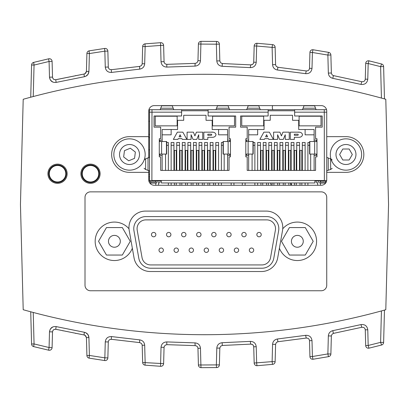 <?xml version="1.0" encoding="UTF-8"?>
<svg xmlns="http://www.w3.org/2000/svg" width="409" height="409" viewBox="0 0 409 409"><rect width="100%" height="100%" fill="white"/><g stroke="black" fill="none" stroke-linecap="round" stroke-linejoin="round"><path stroke-width="0.61" d="M259.04 232.409A2.198 2.198 0 0 0 256.842 234.608A2.198 2.198 0 0 0 259.04 236.806A2.198 2.198 0 0 0 261.239 234.608A2.198 2.198 0 0 0 259.04 232.409A2.198 2.198 0 0 1 261.239 234.608A2.198 2.198 0 0 1 259.04 236.806M251.515 248.012A2.198 2.198 0 0 0 249.316 250.211A2.198 2.198 0 0 0 251.515 252.409A2.198 2.198 0 0 0 253.708 250.211A2.198 2.198 0 0 0 251.515 248.012A2.198 2.198 0 0 1 253.708 250.211A2.198 2.198 0 0 1 251.515 252.409M243.984 232.409A2.198 2.198 0 0 0 241.791 234.608A2.198 2.198 0 0 0 243.984 236.806A2.198 2.198 0 0 0 246.182 234.608A2.198 2.198 0 0 0 243.984 232.409A2.198 2.198 0 0 1 246.182 234.608A2.198 2.198 0 0 1 243.984 236.806M228.933 232.409A2.198 2.198 0 0 0 226.734 234.608A2.198 2.198 0 0 0 228.933 236.806A2.198 2.198 0 0 0 231.131 234.608A2.198 2.198 0 0 0 228.933 232.409A2.198 2.198 0 0 1 231.131 234.608A2.198 2.198 0 0 1 228.933 236.806M213.876 232.409A2.198 2.198 0 0 0 211.683 234.608A2.198 2.198 0 0 0 213.876 236.806A2.198 2.198 0 0 0 216.075 234.608A2.198 2.198 0 0 0 213.876 232.409A2.198 2.198 0 0 1 216.075 234.608A2.198 2.198 0 0 1 213.876 236.806M198.825 232.409A2.198 2.198 0 0 0 196.627 234.608A2.198 2.198 0 0 0 198.825 236.806A2.198 2.198 0 0 0 201.023 234.608A2.198 2.198 0 0 0 198.825 232.409A2.198 2.198 0 0 1 201.023 234.608A2.198 2.198 0 0 1 198.825 236.806M183.769 232.409A2.198 2.198 0 0 0 181.576 234.608A2.198 2.198 0 0 0 183.769 236.806A2.198 2.198 0 0 0 185.967 234.608A2.198 2.198 0 0 0 183.769 232.409A2.198 2.198 0 0 1 185.967 234.608A2.198 2.198 0 0 1 183.769 236.806M168.718 232.409A2.198 2.198 0 0 0 166.519 234.608A2.198 2.198 0 0 0 168.718 236.806A2.198 2.198 0 0 0 170.916 234.608A2.198 2.198 0 0 0 168.718 232.409A2.198 2.198 0 0 1 170.916 234.608A2.198 2.198 0 0 1 168.718 236.806M236.458 248.012A2.198 2.198 0 0 0 234.26 250.211A2.198 2.198 0 0 0 236.458 252.409A2.198 2.198 0 0 0 238.657 250.211A2.198 2.198 0 0 0 236.458 248.012A2.198 2.198 0 0 1 238.657 250.211A2.198 2.198 0 0 1 236.458 252.409M221.407 248.012A2.198 2.198 0 0 0 219.209 250.211A2.198 2.198 0 0 0 221.407 252.409A2.198 2.198 0 0 0 223.605 250.211A2.198 2.198 0 0 0 221.407 248.012A2.198 2.198 0 0 1 223.605 250.211A2.198 2.198 0 0 1 221.407 252.409M206.351 248.012A2.198 2.198 0 0 0 204.152 250.211A2.198 2.198 0 0 0 206.351 252.409A2.198 2.198 0 0 0 208.549 250.211A2.198 2.198 0 0 0 206.351 248.012A2.198 2.198 0 0 1 208.549 250.211A2.198 2.198 0 0 1 206.351 252.409M191.3 248.012A2.198 2.198 0 0 0 189.101 250.211A2.198 2.198 0 0 0 191.3 252.409A2.198 2.198 0 0 0 193.498 250.211A2.198 2.198 0 0 0 191.3 248.012A2.198 2.198 0 0 1 193.498 250.211A2.198 2.198 0 0 1 191.3 252.409M176.243 248.012A2.198 2.198 0 0 0 174.045 250.211A2.198 2.198 0 0 0 176.243 252.409A2.198 2.198 0 0 0 178.442 250.211A2.198 2.198 0 0 0 176.243 248.012A2.198 2.198 0 0 1 178.442 250.211A2.198 2.198 0 0 1 176.243 252.409M161.192 248.012A2.198 2.198 0 0 0 158.994 250.211A2.198 2.198 0 0 0 161.192 252.409A2.198 2.198 0 0 0 163.39 250.211A2.198 2.198 0 0 0 161.192 248.012A2.198 2.198 0 0 1 163.39 250.211A2.198 2.198 0 0 1 161.192 252.409M153.666 232.409A2.198 2.198 0 0 0 151.468 234.608A2.198 2.198 0 0 0 153.666 236.806A2.198 2.198 0 0 0 155.86 234.608A2.198 2.198 0 0 0 153.666 232.409A2.198 2.198 0 0 1 155.86 234.608A2.198 2.198 0 0 1 153.666 236.806M145.865 219.884L266.729 219.884A8.788 8.788 0 0 1 275.39 230.201L270.543 257.67A8.788 8.788 0 0 1 261.888 264.935L150.706 264.935A8.788 8.788 0 0 1 142.051 257.67L137.204 230.201A8.788 8.788 0 0 1 145.865 219.884M150.706 268.232A12.086 12.086 0 0 1 138.804 258.243L133.958 230.773A12.086 12.086 0 0 1 145.865 216.586L266.729 216.586A12.086 12.086 0 0 1 278.636 230.773L273.79 258.243A12.086 12.086 0 0 1 261.888 268.232L150.706 268.232M330.881 55L327.875 55.072L328.345 73.088C328.611 75.875 330.094 77.623 332.798 78.339A2.745 0.261 -79.1 0 1 333.58 75.645L332.185 74.919L331.372 73.283L330.881 55A2.745 2.745 0 0 0 328.621 52.367L313.105 49.765A2.745 2.745 0 0 0 309.935 52.408L309.49 68.651L308.989 69.867L307.977 70.711L306.361 70.962L278.033 67.286L276.31 66.416L275.605 64.903L275.129 47.301A2.745 2.745 0 0 0 272.65 44.637L257.123 43.298A2.745 2.745 0 0 0 254.173 45.966L253.718 62.536L253.258 63.702L252.333 64.54L250.814 64.878L222.491 63.543L220.84 62.935L219.838 61.166L219.377 44.106A2.745 2.745 0 0 0 216.678 41.432L201.146 41.335A2.745 2.745 0 0 0 198.411 44.008L197.951 60.992L196.933 62.771L195.267 63.364L166.944 64.341L165.435 63.988L164.52 63.144L164.07 61.979L163.615 45.363A2.745 2.745 0 0 0 160.701 42.694L145.175 43.835A2.745 2.745 0 0 0 142.659 46.498L142.184 64.008L141.468 65.532L139.72 66.391L111.396 69.694L109.791 69.433L108.794 68.584L108.303 67.373L107.858 51.089A2.745 2.745 0 0 0 104.719 48.441L89.203 50.844A2.745 2.745 0 0 0 86.907 53.482L86.417 71.647L85.772 73.099L84.177 74.014L55.849 79.719L54.152 79.556L53.073 78.717L52.531 77.454L52.091 61.401A2.745 2.745 0 0 0 48.737 58.794L33.656 62.393A2.745 2.745 0 0 0 31.575 64.99L30.731 97.209M52.091 61.401L49.08 61.473A2.745 0.256 -102.8 0 1 48.737 58.794L33.656 62.393L34.059 65.062L31.575 64.99M107.858 51.089L104.847 51.161A2.745 0.261 -98.2 0 1 104.719 48.441L89.203 50.844A2.745 0.261 80.6 0 0 89.387 53.553L86.907 53.482M56.028 79.678L55.849 79.719A2.745 0.256 77.4 0 0 56.186 82.398L84.397 76.718C87.143 76.023 88.651 74.269 88.922 71.452L89.387 53.553L104.847 51.161L105.266 67.117C105.788 70.721 107.869 72.485 111.509 72.419L139.72 69.126C142.705 68.594 144.362 66.815 144.689 63.799L145.139 46.57L142.659 46.498M57.838 79.28L84.177 74.014A2.745 0.261 79.8 0 0 84.397 76.718M145.175 43.835A2.745 0.261 85.2 0 0 145.139 46.57L160.609 45.435A2.745 0.261 -93.6 0 1 160.701 42.694L145.175 43.835M142.204 63.727L144.689 63.799C144.362 66.815 142.705 68.594 139.72 69.126A2.745 0.261 84.5 0 1 139.72 66.391L111.396 69.694A2.745 0.261 82.1 0 0 111.509 72.419C107.869 72.485 105.788 70.721 105.266 67.117L108.273 67.045M163.615 45.363L160.609 45.435L161.034 61.739C161.478 65.133 163.411 66.918 166.831 67.081L195.042 66.115C198.268 65.767 200.073 63.983 200.461 60.762L200.896 44.08L198.411 44.008M197.976 60.69L200.461 60.762C200.073 63.983 198.268 65.767 195.042 66.115A2.745 0.261 89.2 0 1 195.267 63.364L166.944 64.341A2.745 0.261 86.8 0 0 166.831 67.081C163.411 66.918 161.478 65.133 161.034 61.739L164.045 61.667M219.377 44.106L216.366 44.177A2.745 0.261 -89 0 1 216.678 41.432L201.146 41.335A2.745 0.261 89.7 0 0 200.896 44.08L216.366 44.177L216.806 60.941C217.184 64.126 218.963 65.91 222.153 66.289L250.364 67.618C253.82 67.49 255.773 65.711 256.228 62.28L256.653 46.038L254.173 45.966L253.749 62.209L256.228 62.28C255.773 65.711 253.82 67.49 250.364 67.618A2.745 0.261 93.9 0 1 250.814 64.878L251.688 64.796M384.47 98.906L383.622 66.57A2.745 2.745 0 0 0 381.566 63.983L369.087 60.859A2.745 2.745 0 0 0 365.702 63.456L365.257 79.484L364.71 80.752L363.616 81.596L361.909 81.739L333.58 75.645L361.909 81.739A2.745 0.256 -76.6 0 0 361.009 84.412C364.894 84.791 367.144 83.058 367.773 79.208L365.288 79.136M383.622 66.57L380.615 66.641L381.566 63.983L369.087 60.859A2.745 0.256 103.5 0 0 368.182 63.528L365.702 63.456M253.749 62.224L253.401 63.467L252.609 64.366L250.814 64.878L222.491 63.543A2.745 0.261 91.5 0 0 222.153 66.289C218.963 65.91 217.184 64.126 216.806 60.941L219.817 60.864M275.129 47.301L272.123 47.372A2.745 0.261 -84.4 0 1 272.65 44.637L257.123 43.298A2.745 0.261 94.3 0 0 256.653 46.038L272.123 47.372L272.573 64.699C272.89 67.684 274.526 69.453 277.476 70.016L305.687 73.676C309.362 73.789 311.464 72.025 312.001 68.39L312.415 52.48L309.935 52.408A2.745 2.745 0 0 1 313.105 49.765L328.621 52.367A2.745 0.261 -79.8 0 0 327.875 55.072L312.415 52.48A2.745 0.261 98.9 0 1 313.105 49.765A2.745 2.745 0 0 0 309.935 52.408M309.516 68.318L312.001 68.39C311.464 72.025 309.362 73.789 305.687 73.676A2.745 0.261 98.6 0 1 306.361 70.962L278.033 67.286A2.745 0.261 96.2 0 0 277.476 70.016C274.526 69.453 272.89 67.684 272.573 64.699L275.584 64.627M84.361 73.973L84.049 74.034M81.222 74.55L80.895 74.612L81.222 74.55M75.839 75.563L75.547 75.619M57.735 79.3L57.47 79.356M85.052 73.697L86.437 71.381L88.922 71.452L88.047 74.285L85.829 76.253M56.125 79.658L57.684 79.31M52.935 78.523L53.651 79.274L52.935 78.523M85.829 332.747L88.047 334.715L88.922 337.548C88.651 334.731 87.143 332.977 84.397 332.282L56.186 326.602C52.332 326.264 50.102 328.003 49.494 331.817L49.08 347.527A2.745 0.256 -77.2 0 0 48.737 350.206L33.656 346.602L48.737 350.206A2.745 2.745 0 0 0 52.091 347.599L52.531 331.546L53.073 330.283L54.152 329.444L55.849 329.281L84.177 334.986L56.028 329.322M85.031 335.293L84.177 334.986L85.772 335.901L86.437 337.619L85.052 335.303M108.273 341.955L105.266 341.883L104.847 357.839A2.745 0.261 -81.8 0 0 104.719 360.559L89.203 358.156L104.719 360.559A2.745 2.745 0 0 0 107.858 357.911L108.303 341.627L108.794 340.416L109.791 339.567L111.396 339.306L139.72 342.609L111.396 339.306A2.745 0.261 97.9 0 1 111.509 336.581C107.869 336.515 105.788 338.279 105.266 341.883C105.788 338.279 107.869 336.515 111.509 336.581L139.72 339.874A2.745 0.261 95.5 0 0 139.72 342.609L141.468 343.468L142.184 344.991L142.659 362.502A2.745 2.745 0 0 0 145.169 365.165L160.701 366.306L145.169 365.165A2.745 0.261 94.8 0 1 145.139 362.43L144.689 345.201C144.362 342.185 142.705 340.406 139.72 339.874C142.705 340.406 144.362 342.185 144.689 345.201L142.204 345.273M195.267 345.636L166.944 344.659L195.267 345.636L196.688 346.055L197.537 346.893L197.951 348.008L198.411 364.992A2.745 2.745 0 0 0 201.146 367.665L216.678 367.568L201.146 367.665A2.745 0.261 90.3 0 1 200.896 364.92L200.461 348.238C200.073 345.017 198.268 343.233 195.042 342.885A2.745 0.261 90.8 0 0 195.267 345.636M219.817 348.136L216.806 348.059L216.366 364.823A2.745 0.261 -91 0 0 216.678 367.568A2.745 2.745 0 0 0 219.377 364.894L219.838 347.834L220.84 346.065L222.486 345.457A2.745 0.261 88.5 0 1 222.153 342.711C218.963 343.09 217.184 344.874 216.806 348.059C217.184 344.874 218.963 343.09 222.153 342.711L250.364 341.382C253.82 341.51 255.773 343.289 256.228 346.72L253.749 346.791L253.391 345.518L252.614 344.639L250.814 344.122L222.486 345.457L250.814 344.122L252.333 344.46L253.258 345.298L253.718 346.464L254.173 363.034A2.745 2.745 0 0 0 257.123 365.702L272.65 364.363L257.123 365.702A2.745 0.261 85.7 0 1 256.653 362.962L256.228 346.72C255.773 343.289 253.82 341.51 250.364 341.382A2.745 0.261 86.1 0 0 250.814 344.122L252.614 344.639M275.584 344.378L272.573 344.301L272.123 361.628A2.745 0.261 -95.6 0 0 272.65 364.363A2.745 2.745 0 0 0 275.129 361.699L275.605 344.097L276.51 342.389L278.033 341.714A2.745 0.261 83.8 0 1 277.476 338.984C274.526 339.547 272.89 341.316 272.573 344.301C272.89 341.316 274.526 339.547 277.476 338.984L305.687 335.324C309.362 335.211 311.464 336.975 312.001 340.61C311.464 336.975 309.362 335.211 305.687 335.324A2.745 0.261 81.4 0 0 306.361 338.038L278.033 341.714L306.361 338.038L307.977 338.289L308.989 339.133L309.49 340.349L309.935 356.592A2.745 2.745 0 0 0 313.105 359.235L328.621 356.633L313.105 359.235A2.745 0.261 81.1 0 1 312.415 356.52A2.745 0.261 81.1 0 0 313.105 359.235M361.909 327.261L333.58 333.355L361.909 327.261L363.616 327.404L364.71 328.248L365.257 329.516L365.697 345.544A2.745 2.745 0 0 0 369.087 348.141L381.566 345.017L369.087 348.141A2.745 0.256 76.5 0 1 368.182 345.472L367.773 329.792C367.144 325.942 364.894 324.209 361.009 324.588A2.745 0.256 76.6 0 0 361.909 327.261M81.222 334.45L80.9 334.388M57.674 329.685L55.849 329.281A2.745 0.256 102.6 0 1 56.186 326.602M85.026 335.288L84.372 335.027M86.437 337.619L86.907 355.518A2.745 2.745 0 0 0 89.203 358.156A2.745 0.261 99.4 0 1 89.387 355.447L88.922 337.548L86.437 337.619M164.045 347.333L161.034 347.261L160.609 363.565A2.745 0.261 -86.4 0 0 160.701 366.306A2.745 2.745 0 0 0 163.615 363.637L164.07 347.021L165.17 345.186L166.944 344.659A2.745 0.261 93.2 0 1 166.831 341.919C163.411 342.082 161.478 343.867 161.034 347.261C161.478 343.867 163.411 342.082 166.831 341.919L195.042 342.885C198.268 343.233 200.073 345.017 200.461 348.238L197.976 348.31M331.356 335.983L328.345 335.912L327.875 353.928A2.745 0.261 -100.2 0 0 328.621 356.633A2.745 2.745 0 0 0 330.881 354L331.372 335.717L332.185 334.081L333.58 333.355A2.745 0.261 79.1 0 1 332.798 330.661C330.094 331.377 328.606 333.125 328.345 335.912C328.606 333.125 330.094 331.377 332.798 330.661L361.009 324.588C364.894 324.209 367.144 325.942 367.773 329.792L365.288 329.864M381.433 310.932L380.61 342.359L381.566 345.017A2.745 2.745 0 0 0 383.622 342.43L384.47 310.094M30.731 311.791L31.575 344.01A2.745 2.745 0 0 0 33.656 346.602L34.059 343.938L33.236 312.461M31.575 344.01L34.059 343.938L49.08 347.527L52.091 347.599M86.907 355.518L89.387 355.447L104.847 357.839L107.858 357.911M142.659 362.502L163.615 363.637M198.411 364.992L219.377 364.894M254.173 363.034L272.123 361.628L275.129 361.699M309.935 356.592L312.415 356.52L312.001 340.61L309.516 340.682M312.415 356.52L327.875 353.928L330.881 354M365.697 345.544L368.182 345.472L380.61 342.359L383.622 342.43M84.397 332.282A2.745 0.261 100.2 0 0 84.177 334.986M57.418 329.628L57.684 329.69M62.838 330.804L63.134 330.871M75.547 333.381L75.839 333.437M52.935 330.477L53.651 329.726L52.935 330.477M292.22 244.27A5.92 5.92 0 0 1 294.388 236.182A5.92 5.92 0 0 1 302.476 238.35A5.92 5.92 0 0 1 300.308 246.438A5.92 5.92 0 0 1 292.22 244.27M305.278 227.573L313.207 241.31L305.278 255.047L289.419 255.047L281.489 241.31L289.419 227.573L305.278 227.573M109.269 244.27A5.92 5.92 0 0 1 111.437 236.182A5.92 5.92 0 0 1 119.525 238.35A5.92 5.92 0 0 1 117.357 246.438A5.92 5.92 0 0 1 109.269 244.27M122.327 227.573L130.256 241.31L122.327 255.047L106.468 255.047L98.538 241.31L106.468 227.573L122.327 227.573M130.318 148.211L135.364 152.056L134.556 158.355L128.697 160.798L123.651 156.954L124.459 150.655L130.318 148.211M131.504 138.973A15.66 15.66 0 0 1 145.037 156.499A15.66 15.66 0 0 1 127.511 170.037A15.66 15.66 0 0 1 113.978 152.511A15.66 15.66 0 0 1 131.504 138.973M139.413 155.778A9.99 9.99 0 0 1 128.232 164.413A9.99 9.99 0 0 1 119.597 153.232A9.99 9.99 0 0 1 130.778 144.597A9.99 9.99 0 0 1 139.413 155.778M352.318 154.505L349.143 160.001L342.798 160.001L339.623 154.505L342.798 149.009L349.143 149.009L352.318 154.505M361.628 154.505A15.66 15.66 0 0 1 345.973 170.164A15.66 15.66 0 0 1 330.314 154.505A15.66 15.66 0 0 1 345.973 138.845A15.66 15.66 0 0 1 361.628 154.505M345.973 164.495A9.99 9.99 0 0 1 335.983 154.505A9.99 9.99 0 0 1 345.973 144.515A9.99 9.99 0 0 1 355.963 154.505A9.99 9.99 0 0 1 345.973 164.495M57.536 164.945A8.788 8.788 0 0 0 48.743 173.733A8.788 8.788 0 0 0 57.536 182.521A8.788 8.788 0 0 0 66.324 173.733A8.788 8.788 0 0 0 57.536 164.945M57.536 181.974A8.241 8.241 0 0 1 50.399 169.612A8.241 8.241 0 0 1 64.673 169.612A8.241 8.241 0 0 1 57.536 181.974M90.496 164.945A8.788 8.788 0 0 0 81.708 173.733A8.788 8.788 0 0 0 90.496 182.521A8.788 8.788 0 0 0 99.29 173.733A8.788 8.788 0 0 0 90.496 164.945M90.496 181.974A8.241 8.241 0 0 1 83.364 169.612A8.241 8.241 0 0 1 97.633 169.612A8.241 8.241 0 0 1 90.496 181.974M160.681 170.41L229.06 170.41L229.06 156.872L230.456 156.872L230.456 154.081L223.074 154.081L223.074 141.524L230.456 141.524L230.456 138.733L229.06 138.733L229.06 127.148L235.686 127.148L235.686 115.987L208.125 115.987L208.125 109.704L181.611 109.704L181.611 115.987L154.05 115.987L154.05 127.148L160.681 127.148L160.681 138.733L159.285 138.733L159.285 141.524L166.662 141.524L166.662 154.081L159.285 154.081L159.285 156.872L160.681 156.872L160.681 170.41M168.355 170.41L168.355 142.501L166.662 142.501M165.563 170.41L165.563 154.081M166.662 145.292L168.355 145.292M211.182 132.158L203.815 132.158L203.815 139.413L207.823 139.413L207.823 137.296L211.182 137.296C213.902 137.552 215.512 136.693 216.008 134.73L216.008 134.73C215.512 132.761 213.907 131.903 211.182 132.158L212.603 132.219M162.143 154.081L162.143 170.41M229.756 141.524L229.756 140.129L227.593 140.129L227.593 129.52L212.174 129.52L212.174 120.312L206.034 120.312L206.034 115.287L183.707 115.287L183.707 120.312L177.567 120.312L177.567 129.52L162.143 129.52L162.143 141.524M159.98 154.081L159.98 155.476L162.143 155.476M162.143 140.129L159.98 140.129L159.98 141.524M208.125 110.783L181.611 110.783M155.236 116.222L155.236 125.849L155.236 116.222L177.148 116.222L177.148 125.849L155.236 125.849M212.593 116.222L212.593 125.849L212.593 116.222L234.5 116.222L234.5 125.849L212.593 125.849M227.593 170.41L227.593 155.476L229.756 155.476L229.756 154.081M294.644 115.987L294.644 109.704L268.13 109.704L268.13 115.987L240.569 115.987L240.569 127.148L247.2 127.148L247.2 138.733L245.804 138.733L245.804 141.524L253.186 141.524L253.186 154.081L245.804 154.081L245.804 156.872L247.2 156.872L247.2 170.41L315.579 170.41L315.579 156.872L316.975 156.872L316.975 154.081L309.593 154.081L309.593 141.524L316.975 141.524L316.975 138.733L315.579 138.733L315.579 127.148L322.205 127.148L322.205 115.987L294.644 115.987M227.593 155.476L227.593 154.081M227.593 141.524L227.593 140.129M227.593 134.827L218.59 134.827L218.59 129.52M171.146 129.52L171.146 134.827L162.143 134.827M268.13 109.704L208.125 109.704M316.275 141.524L316.275 140.129L314.112 140.129L314.112 129.52L298.693 129.52L298.693 120.312L292.553 120.312L292.553 115.287L270.226 115.287L270.226 120.312L264.086 120.312L264.086 129.52L248.667 129.52L248.667 140.129L246.504 140.129L246.504 141.524M294.644 110.783L268.13 110.783M241.755 116.222L241.755 125.849L241.755 116.222L263.667 116.222L263.667 125.849L241.755 125.849M299.112 116.222L299.112 125.849L299.112 116.222L321.019 116.222L321.019 125.849L299.112 125.849M246.504 154.081L246.504 155.476L248.667 155.476L248.667 170.41M248.667 140.129L248.667 141.524M248.667 154.081L248.667 155.476M297.706 132.158L290.334 132.158L290.334 139.413L294.342 139.413L294.342 137.296L297.706 137.296C300.421 137.552 302.031 136.693 302.532 134.73L302.532 134.73C302.036 132.761 300.426 131.903 297.706 132.158L299.122 132.219M248.667 134.827L257.665 134.827L257.665 129.52M314.112 170.41L314.112 154.081M314.112 141.524L314.112 140.129M314.112 155.476L316.275 155.476L316.275 154.081M326.561 109.704L294.644 109.704M151.984 109.704L149.515 109.704L149.515 112.178L151.984 112.178L151.984 109.704L181.611 109.704M149.515 112.178L149.515 182.598M149.515 180.599L161.376 180.599L161.376 182.971L314.879 182.971L314.879 180.599L326.679 180.599M324.271 109.704L324.368 180.599M151.887 180.599L151.984 112.178L181.611 112.178M148.738 170.41L148.738 179.776A5.496 5.496 0 0 0 154.229 185.272L321.249 185.272A5.496 5.496 0 0 0 326.74 179.776L326.74 136.647L345.973 136.647A17.858 17.858 0 0 1 363.826 154.505A17.858 17.858 0 0 1 345.973 172.358L326.74 172.358L326.74 170.952L328.238 170.241L328.238 158.022L330.63 158.779L332.18 159.945M294.644 112.178L326.74 112.178M161.376 180.875L151.749 180.875L151.749 180.599M324.511 180.599L324.511 180.875L314.879 180.875M245.109 185.272L245.109 182.971M242.317 182.971L242.317 185.272M257.665 185.272L257.665 182.971M254.873 182.971L254.873 185.272M158.585 185.272L158.585 182.879M155.793 180.875L155.793 182.036M155.793 183.109L155.793 185.272M171.146 185.272L171.146 182.971M168.355 182.971L168.355 185.272M221.381 185.272L221.381 182.971M218.59 182.971L218.59 185.272M233.943 185.272L233.943 182.971M231.151 182.971L231.151 185.272M307.905 185.272L307.905 182.971M305.114 182.971L305.114 185.272M320.462 185.272L320.462 183.109M320.462 182.036L320.462 180.875M317.67 182.879L317.67 185.272M260.947 185.272L260.947 182.971M262.757 182.971L262.757 185.272M266.525 185.272L266.525 182.971M268.34 182.971L268.34 185.272M272.108 182.971L272.108 185.272M273.923 182.971L273.923 185.272M277.691 182.971L277.691 185.272M279.505 182.971L279.505 185.272M283.273 185.272L283.273 182.971M285.088 182.971L285.088 185.272M288.856 185.272L288.856 182.971M290.671 182.971L290.671 185.272M296.249 185.272L296.249 182.971M294.439 182.971L294.439 185.272M301.832 185.272L301.832 182.971M300.017 182.971L300.017 185.272M174.423 185.272L174.423 182.971M176.238 182.971L176.238 185.272M180.006 185.272L180.006 182.971M181.821 182.971L181.821 185.272M185.589 182.971L185.589 185.272M187.404 182.971L187.404 185.272M191.172 182.971L191.172 185.272M192.987 182.971L192.987 185.272M196.755 185.272L196.755 182.971M198.569 182.971L198.569 185.272M202.332 185.272L202.332 182.971M204.147 182.971L204.147 185.272M209.73 185.272L209.73 182.971M207.915 182.971L207.915 185.272M215.313 185.272L215.313 182.971M213.498 182.971L213.498 185.272M318.299 180.875L318.299 181.923A1.048 1.048 0 0 1 317.251 182.971A1.048 1.048 0 0 1 316.208 181.923L316.208 180.875M160.052 180.875L160.052 181.923A1.048 1.048 0 0 1 159.004 182.971A1.048 1.048 0 0 1 157.961 181.923L157.961 180.875M325.666 180.962A1.074 1.074 0 0 1 324.593 182.036L319.766 182.036L319.766 183.109L324.593 183.109A2.147 2.147 0 0 0 325.666 182.823M325.666 183.043L325.666 180.599M326.74 154.505L326.74 157.307L328.238 158.022M332.18 168.319L330.63 169.479L328.238 170.241M150.589 182.823A2.147 2.147 0 0 0 151.662 183.109L156.494 183.109L156.494 182.036L151.662 182.036A1.074 1.074 0 0 1 150.589 180.957M150.589 183.892L150.589 180.599M144.244 159.791L145.63 158.779L149.515 157.307M149.515 170.952L145.63 169.479L144.08 168.314M148.738 121.565L149.515 121.023M149.515 134.668L148.738 134.126M302.476 109.704L304.081 105.609M314.516 105.609L316.121 109.704M246.658 109.704L248.263 105.609M258.698 105.609L260.303 109.704M215.957 109.704L217.562 105.609M227.997 105.609L229.602 109.704M160.139 109.704L161.739 105.609M172.179 105.609L173.784 109.704M314.112 134.827L305.114 134.827L305.114 129.52M310.692 170.41L310.692 154.081M307.905 170.41L307.905 145.292L309.593 145.292M307.905 145.292L307.905 142.501L309.593 142.501M305.114 170.41L305.114 142.501L302.323 142.501L302.323 145.292L305.114 145.292M302.323 170.41L302.323 145.292M299.531 170.41L299.531 142.501L296.74 142.501L296.74 145.292L299.531 145.292M296.74 170.41L296.74 145.292M293.948 170.41L293.948 142.501L291.157 142.501L291.157 145.292L293.948 145.292M291.157 170.41L291.157 145.292M288.365 170.41L288.365 142.501L285.574 142.501L285.574 145.292L288.365 145.292M285.574 170.41L285.574 145.292M282.783 170.41L282.783 142.501L279.991 142.501L279.991 145.292L282.783 145.292M279.991 170.41L279.991 145.292M277.205 170.41L277.205 142.501L274.413 142.501L274.413 145.292L277.205 145.292M274.413 170.41L274.413 145.292M271.622 170.41L271.622 142.501L268.831 142.501L268.831 145.292L271.622 145.292M268.831 170.41L268.831 145.292M266.039 170.41L266.039 142.501L263.248 142.501L263.248 145.292L266.039 145.292M263.248 170.41L263.248 145.292M260.456 170.41L260.456 142.501L257.665 142.501L257.665 145.292L260.456 145.292M257.665 170.41L257.665 145.292M254.873 170.41L254.873 142.501L253.186 142.501M252.082 170.41L252.082 154.081M253.186 145.292L254.873 145.292M294.342 135.272L297.706 135.272A0.542 0.542 0 0 0 298.243 134.73A0.542 0.542 0 0 0 297.706 134.193L294.342 134.193L294.342 135.272M282.946 132.158L281.428 135.911L279.914 132.158L273.611 132.158L273.611 139.413L277.599 139.413L277.599 134.73L279.577 139.413L283.279 139.413L285.257 134.73L285.257 139.413L289.25 139.413L289.25 132.158L282.946 132.158M264.418 139.413L264.781 138.641L268.457 138.641L268.825 139.413L273.381 139.413L269.362 132.158L263.882 132.158L259.863 139.413L264.418 139.413M265.63 136.816L266.602 134.73L267.593 136.816L265.63 136.816M260.947 170.41L260.947 150.389L262.757 150.389L262.757 170.41M266.525 170.41L266.525 150.389L268.34 150.389L268.34 170.41M272.108 170.41L272.108 150.389L273.923 150.389L273.923 170.41M277.691 170.41L277.691 150.389L279.505 150.389L279.505 170.41M283.273 170.41L283.273 150.389L285.088 150.389L285.088 170.41M288.856 170.41L288.856 150.389L290.671 150.389L290.671 170.41M294.439 170.41L294.439 150.389L296.249 150.389L296.249 170.41M300.017 170.41L300.017 150.389L301.832 150.389L301.832 170.41M224.173 170.41L224.173 154.081M221.381 170.41L221.381 145.292L223.074 145.292M221.381 145.292L221.381 142.501L223.074 142.501M218.59 170.41L218.59 142.501L215.804 142.501L215.804 145.292L218.59 145.292M215.804 170.41L215.804 145.292M213.012 170.41L213.012 142.501L210.221 142.501L210.221 145.292L213.012 145.292M210.221 170.41L210.221 145.292M207.429 170.41L207.429 142.501L204.638 142.501L204.638 145.292L207.429 145.292M204.638 170.41L204.638 145.292M201.847 170.41L201.847 142.501L199.055 142.501L199.055 145.292L201.847 145.292M199.055 170.41L199.055 145.292M196.264 170.41L196.264 142.501L193.472 142.501L193.472 145.292L196.264 145.292M193.472 170.41L193.472 145.292M190.681 170.41L190.681 142.501L187.889 142.501L187.889 145.292L190.681 145.292M187.889 170.41L187.889 145.292M185.098 170.41L185.098 142.501L182.312 142.501L182.312 145.292L185.098 145.292M182.312 170.41L182.312 145.292M179.52 170.41L179.52 142.501L176.729 142.501L176.729 145.292L179.52 145.292M176.729 170.41L176.729 145.292M173.937 170.41L173.937 142.501L171.146 142.501L171.146 145.292L173.937 145.292M171.146 170.41L171.146 145.292M207.823 135.272L211.182 135.272A0.542 0.542 0 0 0 211.724 134.73A0.542 0.542 0 0 0 211.182 134.193L207.823 134.193L207.823 135.272M196.427 132.158L194.909 135.911L193.396 132.158L187.092 132.158L187.092 139.413L191.08 139.413L191.08 134.73L193.058 139.413L196.76 139.413L198.738 134.73L198.738 139.413L202.726 139.413L202.726 132.158L196.427 132.158M177.9 139.413L178.258 138.641L181.939 138.641L182.307 139.413L186.862 139.413L182.843 132.158L177.363 132.158L173.344 139.413L177.9 139.413M179.111 136.816L180.083 134.73L181.075 136.816L179.111 136.816M180.006 170.41L180.006 150.389L181.821 150.389L181.821 170.41M174.423 170.41L174.423 150.389L176.238 150.389L176.238 170.41M213.498 170.41L213.498 150.389L215.313 150.389L215.313 170.41M185.589 170.41L185.589 150.389L187.404 150.389L187.404 170.41M191.172 170.41L191.172 150.389L192.987 150.389L192.987 170.41M196.755 170.41L196.755 150.389L198.569 150.389L198.569 170.41M202.332 170.41L202.332 150.389L204.147 150.389L204.147 170.41M207.915 170.41L207.915 150.389L209.73 150.389L209.73 170.41M271.228 185.272A68.124 68.124 0 0 0 270.507 182.971M149.515 149.367A78.84 78.84 0 0 0 148.738 150.18M291.51 185.272A87.766 87.766 0 0 0 290.957 182.971M149.515 137.219A87.766 87.766 0 0 0 148.738 137.879M148.738 172.358L129.505 172.358A17.858 17.858 0 0 1 111.652 154.505A17.858 17.858 0 0 1 129.505 136.647L148.738 136.647L148.738 157.848M148.738 136.647L148.738 111.1A5.496 5.496 0 0 1 154.229 105.609L321.249 105.609A5.496 5.496 0 0 1 326.74 111.1L326.74 136.647M326.74 172.358L326.74 179.776M80.885 173.733A9.617 9.617 0 0 1 90.496 164.121A9.617 9.617 0 0 1 100.113 173.733A9.617 9.617 0 0 1 90.496 183.35A9.617 9.617 0 0 1 80.885 173.733M47.919 173.733A9.617 9.617 0 0 1 57.536 164.121A9.617 9.617 0 0 1 67.148 173.733A9.617 9.617 0 0 1 57.536 183.35A9.617 9.617 0 0 1 47.919 173.733M148.738 137.7A87.904 87.904 0 0 1 149.515 137.041M291.101 182.971A87.904 87.904 0 0 1 291.648 185.272M272.844 109.704A5.496 5.496 0 0 1 272.619 105.609M23.206 309.725L20.45 204.5L23.206 99.275A670.269 670.269 0 0 1 385.794 99.275L388.55 204.5L385.794 309.725A670.269 670.269 0 0 1 23.206 309.725M279.403 248.217L277.696 257.905A16.483 16.483 0 0 1 261.463 271.525L150.282 271.525A16.483 16.483 0 0 1 134.05 257.905L129.208 230.436A16.483 16.483 0 0 1 145.44 211.095L266.31 211.095A16.483 16.483 0 0 1 282.537 230.436L279.403 248.217A19.228 19.228 0 0 0 307.113 257.874A19.228 19.228 0 0 0 312.087 228.958A19.228 19.228 0 0 0 282.742 228.8M132.342 248.217A19.228 19.228 0 0 1 104.632 257.874A19.228 19.228 0 0 1 99.658 228.958A19.228 19.228 0 0 1 129.004 228.8M321.249 290.758L90.496 290.758A5.496 5.496 0 0 1 85.006 285.262L85.006 197.358A5.496 5.496 0 0 1 90.496 191.862L321.249 191.862A5.496 5.496 0 0 1 326.74 197.358L326.74 285.262A5.496 5.496 0 0 1 321.249 290.758M33.236 96.539L34.059 65.062L49.08 61.473L49.494 77.183C50.102 80.997 52.332 82.736 56.186 82.398M52.5 77.112L49.494 77.183L49.525 77.633L50.45 80.144L52.863 82.107M331.356 73.017L328.345 73.088C328.611 75.875 330.094 77.623 332.798 78.339L361.009 84.412C364.894 84.791 367.144 83.058 367.773 79.208L368.182 63.528L380.615 66.641L381.433 98.068M52.5 331.888L49.494 331.817L49.525 331.367L50.45 328.856L52.863 326.893M159.285 141.524L159.285 154.081M324.271 180.497L151.984 180.497M316.975 154.081L316.975 141.524M245.804 141.524L245.804 154.081M208.125 112.178L268.13 112.178M230.456 154.081L230.456 141.524M228.135 141.524L228.135 154.081M223.309 154.081L223.309 141.524M330.63 158.779L330.63 169.479M148.022 158.022L148.022 170.241M145.63 169.479L145.63 158.779M149.515 176.412L149.515 174.178M149.474 182.526L149.474 176.412L148.738 176.412M315.411 108.211L303.187 108.211M303.948 105.819L314.649 105.819M259.587 108.211L247.368 108.211M248.13 105.819L258.831 105.819M228.887 108.211L216.668 108.211M217.43 105.819L228.13 105.819M173.068 108.211L160.849 108.211M161.606 105.819L172.312 105.819M314.654 141.524L314.654 154.081M309.828 154.081L309.828 141.524M252.951 141.524L252.951 154.081M248.125 154.081L248.125 141.524M161.606 154.081L161.606 141.524M166.432 141.524L166.432 154.081M149.474 174.178L148.738 174.515"/></g></svg>

